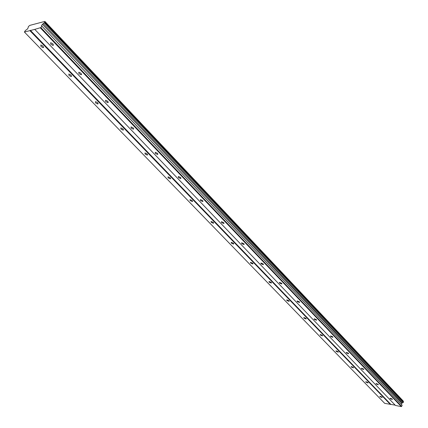 <?xml version="1.0" encoding="UTF-8"?>
<svg xmlns="http://www.w3.org/2000/svg" width="428" height="428" viewBox="0 0 428 428"><rect width="100%" height="100%" fill="white"/><g stroke="black" fill="none" stroke-linecap="round" stroke-linejoin="round"><path stroke-width="0.64" d="M390.143 398.618L392.342 399.447L392.251 399.019L390.052 398.19L390.143 398.618M50.846 44.287L53.088 45.427L52.89 43.817L50.643 42.677L50.846 44.287M78.982 73.669L81.229 74.777L81.053 73.3L78.806 72.188L78.982 73.669M105.711 101.586L107.963 102.667L107.808 101.302L105.556 100.222L105.711 101.586M131.139 128.143L133.397 129.192L133.258 127.935L131 126.881L131.139 128.143M155.364 153.433L157.622 154.46L157.488 153.304L155.23 152.272L155.364 153.433M178.455 177.55L180.718 178.556L180.595 177.486L178.332 176.48L178.455 177.55M200.502 200.577L202.77 201.556L202.647 200.566L200.384 199.587L200.502 200.577M221.57 222.576L223.833 223.534L223.721 222.624L221.453 221.661L221.57 222.576M241.724 243.618L243.987 244.559L243.874 243.719L241.611 242.772L241.724 243.618M261.016 263.771L263.279 264.697L263.172 263.916L260.909 262.99L261.016 263.771M279.511 283.079L281.768 283.989L281.661 283.266L279.404 282.357L279.511 283.079M297.246 301.606L299.504 302.5L299.397 301.831L297.144 300.938L297.246 301.606M314.28 319.39L316.527 320.267L316.42 319.652L314.173 318.769L314.28 319.39M330.641 336.478L332.877 337.344L332.781 336.772L330.539 335.9L330.641 336.478M346.375 352.907L348.606 353.763L348.504 353.228L346.273 352.372L346.375 352.907M361.516 368.717L363.736 369.567L363.64 369.07L361.419 368.219L361.516 368.717M376.094 383.943L378.304 384.783L378.208 384.323L375.998 383.483L376.094 383.943M379.984 396.692L382.145 397.51L382.049 397.082L379.887 396.258L379.984 396.692M41.024 46.54L43.233 47.663L43.009 46.085L40.794 44.961L41.024 46.54M69.015 75.462L71.23 76.553L71.032 75.098L68.817 74.001L69.015 75.462M95.631 102.955L97.852 104.02L97.675 102.677L95.455 101.613L95.631 102.955M120.969 129.128L123.194 130.166L123.029 128.93L120.808 127.886L120.969 129.128M145.119 154.069L147.344 155.086L147.189 153.941L144.964 152.924L145.119 154.069M168.156 177.871L170.381 178.861L170.242 177.807L168.017 176.812L168.156 177.871M190.166 200.604L192.391 201.572L192.258 200.598L190.027 199.625L190.166 200.604M211.202 222.341L213.433 223.288L213.305 222.389L211.074 221.436L211.202 222.341M231.345 243.141L233.57 244.072L233.447 243.238L231.216 242.307L231.345 243.141M250.631 263.07L252.857 263.985L252.739 263.215L250.514 262.294L250.631 263.07M269.132 282.18L271.352 283.079L271.234 282.362L269.014 281.458L269.132 282.18M286.883 300.515L289.098 301.403L288.986 300.74L286.771 299.851L286.883 300.515M303.934 318.132L306.143 319.004L306.031 318.384L303.821 317.512L303.934 318.132M320.321 335.06L322.525 335.921L322.418 335.349L320.214 334.487L320.321 335.06M336.087 351.345L338.281 352.196L338.174 351.661L335.985 350.816L336.087 351.345M351.265 367.026L353.448 367.866L353.346 367.368L351.163 366.529L351.265 367.026M365.887 382.129L368.059 382.958L367.957 382.498L365.79 381.669L365.887 382.129M40.393 27.938L401.304 406.6L395.472 405.46L34.759 29.382L40.853 27.574L401.646 406.397L402.154 405.23L401.362 404.369L401.844 403.262L403.593 401.935L44.887 22.181L44.881 21.4L29.832 25.38L28.403 26.525L28.034 28.077L27.044 29.388L25.455 30.425L24.407 32.041L34.759 29.382M44.881 21.4L403.192 400.983L403.235 401.464M44.887 22.047L403.593 401.935M401.304 406.6L401.646 406.397M24.407 32.041L384.681 403.353L395.151 405.129M40.853 27.574L41.901 26.167L41.452 25.648L42.452 24.31L44.887 22.181M42.452 24.31L401.844 403.262M401.362 404.369L41.452 25.648M402.154 405.23L41.901 26.167M390.732 404.267L30.318 30.281M29.874 30.639L390.395 404.471M403.256 401.143L44.881 21.528M43.319 23.62L402.502 402.871M44.282 22.85L403.23 402.432M44.539 22.647L403.427 402.32M53.088 45.427L53.505 44.854M81.229 74.777L81.614 74.226M107.963 102.667L108.321 102.142M133.397 129.192L133.723 128.7M157.622 154.46L157.916 153.994M180.718 178.556L180.985 178.118M202.77 201.556L203.011 201.149M223.833 223.534L224.053 223.154M243.987 244.559L244.185 244.211M263.279 264.697L263.455 264.37M281.768 283.989L281.929 283.689M299.504 302.5L299.643 302.221M43.233 47.663L43.635 47.117M71.23 76.553L71.604 76.029M97.852 104.02L98.194 103.523M123.194 130.166L123.505 129.695M147.344 155.086L147.628 154.642M170.381 178.861L170.644 178.444M192.391 201.572L192.627 201.181M213.433 223.288L213.642 222.924M233.57 244.072L233.758 243.735M252.857 263.985L253.028 263.675M271.352 283.079L271.507 282.79M289.098 301.403L289.237 301.135"/></g></svg>
